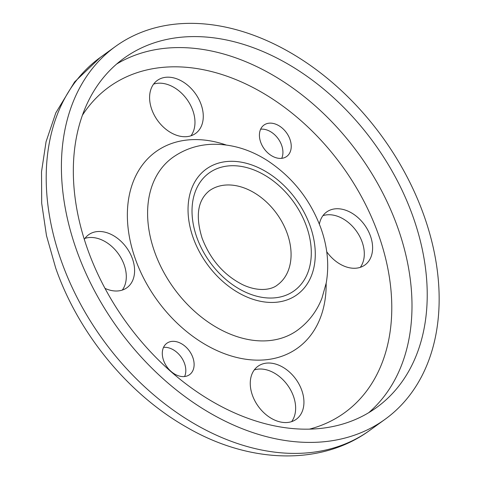 <?xml version="1.0" encoding="UTF-8"?>
<svg xmlns="http://www.w3.org/2000/svg" width="480" height="480" viewBox="0 0 480 480"><rect width="100%" height="100%" fill="white"/><g stroke="black" fill="none" stroke-linecap="round" stroke-linejoin="round"><path stroke-width="0.72" d="M323.838 441.762A230.046 163.236 -125.9 0 1 94.14 290.106A230.046 163.236 -125.9 0 1 115.53 46.428A230.046 163.236 -125.9 0 1 176.718 24A230.046 163.236 -125.9 0 1 406.416 175.656A230.046 163.236 -125.9 0 1 385.026 419.334A230.046 163.236 -125.9 0 1 323.838 441.762M181.368 37.194A215.52 152.928 -125.9 0 1 396.558 179.268A215.52 152.928 -125.9 0 1 376.518 407.556A215.52 152.928 -125.9 0 1 319.188 428.568A215.52 152.928 -125.9 0 1 103.998 286.488A215.52 152.928 -125.9 0 1 124.038 58.2A215.52 152.928 -125.9 0 1 181.368 37.194M209.322 190.77A58.116 41.238 -125.9 0 1 287.304 233.676A58.116 41.238 -125.9 0 1 277.404 284.982C272.466 289.236 259.602 292.56 242.868 284.796C224.046 275.292 210.468 259.794 202.146 238.296C195.264 216.102 197.652 200.256 209.322 190.77M291.624 421.632A32.694 23.196 54.1 0 0 289.176 387.522A32.694 23.196 54.1 0 0 258.348 369.102A32.694 23.196 54.1 0 0 254.274 369.942M287.55 422.472A32.694 23.196 -125.9 0 1 254.91 400.92A32.694 23.196 -125.9 0 1 257.946 366.294A32.694 23.196 -125.9 0 1 266.646 363.108A32.694 23.196 -125.9 0 1 299.286 384.654A32.694 23.196 -125.9 0 1 296.244 419.286A32.694 23.196 -125.9 0 1 287.55 422.472M360.294 267.342A32.694 23.196 54.1 0 0 362.19 242.136A32.694 23.196 54.1 0 0 322.944 215.658M319.38 224.13A32.694 23.196 -125.9 0 1 326.622 212.004A32.694 23.196 -125.9 0 1 370.488 236.136A32.694 23.196 -125.9 0 1 364.92 264.996A32.694 23.196 -125.9 0 1 326.724 251.748M190.968 135.792A32.694 23.196 54.1 0 0 188.514 101.688A32.694 23.196 54.1 0 0 157.686 83.268A32.694 23.196 54.1 0 0 153.612 84.108M165.984 77.268A32.694 23.196 -125.9 0 1 198.624 98.82A32.694 23.196 -125.9 0 1 195.588 133.446A32.694 23.196 -125.9 0 1 186.894 136.638A32.694 23.196 -125.9 0 1 154.248 115.086A32.694 23.196 -125.9 0 1 157.29 80.454A32.694 23.196 -125.9 0 1 165.984 77.268M122.292 290.082A32.694 23.196 54.1 0 0 124.182 264.876A32.694 23.196 54.1 0 0 84.942 238.398M84.306 239.316A32.694 23.196 -125.9 0 1 88.62 234.744A32.694 23.196 -125.9 0 1 132.48 258.882A32.694 23.196 -125.9 0 1 126.912 287.736A32.694 23.196 -125.9 0 1 105.006 288.384M184.59 376.536A19.374 13.746 54.1 0 0 175.89 351.54A19.374 13.746 54.1 0 0 163.53 347.394M172.23 372.396A19.374 13.746 -125.9 0 1 166.86 343.266A19.374 13.746 -125.9 0 1 184.188 345.54A19.374 13.746 -125.9 0 1 189.558 374.67A19.374 13.746 -125.9 0 1 172.23 372.396M281.706 158.34A19.374 13.746 54.1 0 0 273.006 133.344A19.374 13.746 54.1 0 0 260.646 129.198M281.304 127.344A19.374 13.746 -125.9 0 1 286.674 156.474A19.374 13.746 -125.9 0 1 269.352 154.2A19.374 13.746 -125.9 0 1 263.982 125.07A19.374 13.746 -125.9 0 1 281.304 127.344M61.14 260.49A230.046 163.236 -125.9 0 1 100.314 57.42L74.622 81.918L55.83 112.818L46.062 141.72L41.52 171.756L41.694 203.286L46.482 235.614L55.698 268.044C78.456 333.552 128.448 394.41 186.948 427.386C248.718 463.314 320.652 466.44 369.816 430.326A230.046 163.236 -125.9 0 1 308.622 452.754A230.046 163.236 -125.9 0 1 61.14 260.49M116.67 64.026A215.52 152.928 -125.9 0 1 166.152 48.186A215.52 152.928 -125.9 0 1 398.004 228.306A215.52 152.928 -125.9 0 1 368.67 412.728M82.488 115.128A200.988 142.614 -125.9 0 1 235.53 79.446A200.988 142.614 -125.9 0 1 378.726 235.35A200.988 142.614 -125.9 0 1 309.426 429.144M326.148 283.422A121.08 85.914 -125.9 0 1 265.482 359.808A121.08 85.914 -125.9 0 1 135.228 258.618A121.08 85.914 -125.9 0 1 226.104 144.978M269.136 340.62A106.548 75.606 -125.9 0 1 154.512 251.568A106.548 75.606 -125.9 0 1 172.656 157.518C184.164 149.358 197.106 144.954 211.47 144.312C230.988 143.766 249.702 149.238 267.606 160.722C292.698 177.342 310.518 199.98 321.06 228.624C327.558 247.056 329.286 265.152 326.244 282.906L321.966 298.116C316.824 311.292 308.658 321.996 297.474 330.234A106.548 75.606 -125.9 0 1 269.136 340.62M193.074 237.48A77.49 54.984 -125.9 0 1 226.884 161.52A77.49 54.984 -125.9 0 1 310.248 226.284A77.49 54.984 -125.9 0 1 276.438 302.238A77.49 54.984 -125.9 0 1 193.074 237.48M196.74 237.126A72.648 51.546 -125.9 0 1 228.432 165.918A72.648 51.546 -125.9 0 1 306.582 226.632A72.648 51.546 -125.9 0 1 274.89 297.84A72.648 51.546 -125.9 0 1 196.74 237.126M115.53 46.428L100.314 57.42M385.026 419.334L369.816 430.326"/></g></svg>
